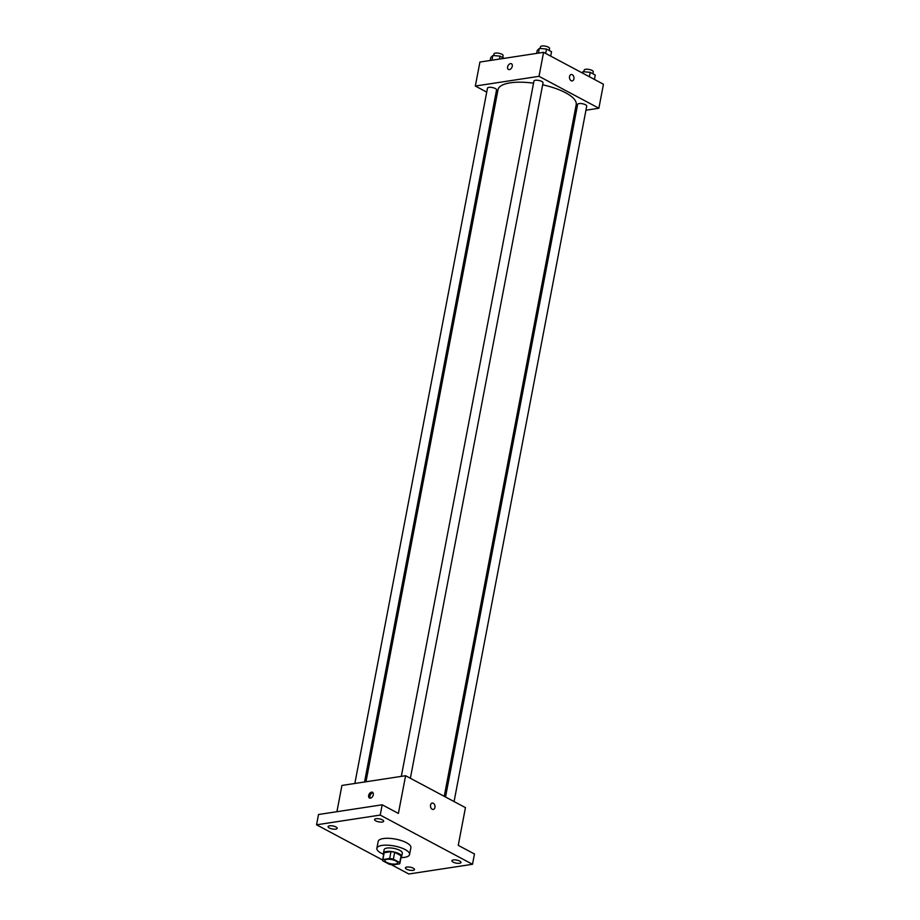<?xml version="1.0" encoding="UTF-8"?>
<svg xmlns="http://www.w3.org/2000/svg" width="920" height="920" viewBox="0 0 920 920"><rect width="100%" height="100%" fill="white"/><g stroke="black" fill="none" stroke-linecap="round" stroke-linejoin="round"><path stroke-width="1.38" d="M386.894 859.349A6.474 2.151 10.8 0 1 393.978 860.165A6.474 2.151 10.8 0 1 397.624 862.891A6.474 2.151 10.8 0 1 390.862 863.788A6.474 2.151 10.8 0 1 384.905 860.464A6.474 2.151 10.8 0 1 386.894 859.349M382.754 860.786L389.16 864.202A8.786 2.909 10.8 0 0 392.851 864.857L399.648 863.822A8.786 2.909 10.8 0 0 399.889 863.328A8.786 2.909 10.8 0 0 399.763 862.581L393.369 859.165A8.786 2.909 10.8 0 0 389.678 858.498L382.869 859.544A8.786 2.909 10.8 0 0 382.628 860.039A8.786 2.909 10.8 0 0 382.754 860.786M399.763 862.581L401.074 855.715L394.68 852.311L393.369 859.165M389.678 858.498L390.988 851.644L384.18 852.679L382.869 859.544M390.988 851.644A8.786 2.909 10.8 0 1 394.68 852.311M401.074 855.715A8.786 2.909 10.8 0 1 401.2 856.474L399.889 863.328M391.299 864.65L408.836 874L472.512 864.282L380.224 815.074L316.549 824.803L382.628 860.027L383.939 853.173A8.786 2.909 10.8 0 1 384.18 852.679M401.028 857.405A9.246 3.07 -169.2 0 0 401.649 856.554A9.246 3.07 -169.2 0 0 399.199 853.806A9.246 3.07 -169.2 0 0 389.482 851.368A9.246 3.07 -169.2 0 0 383.479 853.093A9.246 3.07 -169.2 0 0 383.755 854.116M383.479 853.093L384.134 849.666A9.246 3.07 10.8 0 1 386.986 848.067A9.246 3.07 10.8 0 1 399.855 850.379A9.246 3.07 10.8 0 1 402.304 853.127L401.649 856.554M383.709 854.358A16.652 5.52 10.8 0 1 376.866 848.274A16.652 5.52 10.8 0 1 381.995 845.411A16.652 5.52 10.8 0 1 400.2 847.504A16.652 5.52 10.8 0 1 409.572 854.519A16.652 5.52 10.8 0 1 400.982 857.647M376.866 848.274L378.178 841.42A16.652 5.52 10.8 0 1 383.306 838.557A16.652 5.52 10.8 0 1 401.499 840.638A16.652 5.52 10.8 0 1 410.883 847.654L409.572 854.519M406.64 869.204A4.623 1.529 10.8 0 1 405.409 867.836A4.623 1.529 10.8 0 1 410.239 867.192A4.623 1.529 10.8 0 1 414.494 869.561A4.623 1.529 10.8 0 1 411.493 870.423A4.623 1.529 10.8 0 1 406.64 869.204M329.314 827.977A4.623 1.529 10.8 0 1 328.084 826.608A4.623 1.529 10.8 0 1 332.913 825.964A4.623 1.529 10.8 0 1 337.168 828.345A4.623 1.529 10.8 0 1 334.178 829.207A4.623 1.529 10.8 0 1 329.314 827.977M375.797 820.881A4.623 1.529 10.8 0 1 374.566 819.513A4.623 1.529 10.8 0 1 379.397 818.869A4.623 1.529 10.8 0 1 383.651 821.249A4.623 1.529 10.8 0 1 380.65 822.1A4.623 1.529 10.8 0 1 375.797 820.881M453.111 862.109A4.623 1.529 10.8 0 1 451.892 860.729A4.623 1.529 10.8 0 1 456.722 860.096A4.623 1.529 10.8 0 1 460.977 862.466A4.623 1.529 10.8 0 1 457.976 863.328A4.623 1.529 10.8 0 1 453.111 862.109M472.512 864.282L474.467 853.99L458.252 845.353L465.451 807.633L405.593 775.721L398.394 813.429L382.179 804.793L380.224 815.074M430.56 805.081A3.231 2.231 -98.7 0 1 432.25 803.045A3.231 2.231 -98.7 0 1 434.941 805.908A3.231 2.231 -98.7 0 1 433.228 809.45A3.231 2.231 -98.7 0 1 430.56 805.081M382.179 804.793L318.516 814.51L316.549 824.803M405.593 775.721L341.918 785.45L336.916 811.704M371.553 792.154A3.231 2.093 118.1 0 1 372.497 792.293A3.231 2.093 118.1 0 1 372.818 796.133A3.231 2.093 118.1 0 1 369.449 798.008A3.231 2.093 118.1 0 1 368.839 794.834A3.231 2.093 118.1 0 1 371.553 792.154M370.173 798.169A3.231 2.093 118.1 0 1 370.311 794.983A3.231 2.093 118.1 0 1 372.807 792.821A3.231 2.093 118.1 0 1 373.037 792.798M432.25 803.045A3.231 2.231 -98.7 0 1 434.941 805.908A3.231 2.231 -98.7 0 1 433.228 809.45M365.976 781.77L498.007 89.688A39.801 13.202 10.8 0 1 510.266 82.834A39.801 13.202 10.8 0 1 533.542 83.191M542.65 84.812A39.801 13.202 10.8 0 1 576.207 104.604L444.256 796.329M364.538 781.988L496.558 89.907A4.623 1.529 -169.2 0 0 492.303 87.538A4.623 1.529 -169.2 0 0 487.473 88.182L354.844 783.472M445.522 797.007L577.645 104.374A4.623 1.529 10.8 0 1 579.071 103.58A4.623 1.529 10.8 0 1 584.131 104.167A4.623 1.529 10.8 0 1 586.73 106.11L454.066 801.573M401.315 776.376L533.945 81.075A4.623 1.529 10.8 0 1 535.371 80.281A4.623 1.529 10.8 0 1 540.431 80.868A4.623 1.529 10.8 0 1 543.03 82.811L410.366 778.274M585.948 110.216L598.874 108.238L539.005 76.326L475.341 86.043L486.726 92.115M495.27 96.669L496.535 97.347M574.816 111.918L576.253 111.688M539.005 76.326L543.582 52.325L603.451 84.237L598.874 108.238M569.537 76.544A3.231 2.231 -98.7 0 1 571.228 74.508A3.231 2.231 -98.7 0 1 573.919 77.372A3.231 2.231 -98.7 0 1 572.205 80.914A3.231 2.231 -98.7 0 1 569.537 76.544M543.582 52.325L479.918 62.054L475.341 86.043M508.426 69.471A3.231 2.093 118.1 0 1 507.817 66.297A3.231 2.093 118.1 0 1 510.531 63.618A3.231 2.093 118.1 0 1 511.474 63.756A3.231 2.093 118.1 0 1 511.796 67.597A3.231 2.093 118.1 0 1 508.426 69.471A3.231 2.093 118.1 0 1 507.817 66.297A3.231 2.093 118.1 0 1 510.519 63.618A3.231 2.093 118.1 0 1 511.474 63.756M571.228 74.508A3.231 2.231 -98.7 0 1 573.919 77.372A3.231 2.231 -98.7 0 1 572.205 80.914M504.171 58.339L500.02 56.131L492.867 55.499L490.739 57.557L490.176 60.478M500.02 56.131L499.468 59.064M492.867 55.499L491.958 60.214M493.695 55.579L494.017 53.889A4.623 1.529 10.8 0 1 495.443 53.096A4.623 1.529 10.8 0 1 500.491 53.682A4.623 1.529 10.8 0 1 503.102 55.625L502.722 57.58M550.7 56.12L551.54 51.727L546.503 49.036L539.338 48.404L537.211 50.45L536.659 53.383M546.503 49.036L545.663 53.429M539.338 48.404L538.441 53.107M540.166 48.472L540.488 46.793A4.623 1.529 10.8 0 1 541.914 46A4.623 1.529 10.8 0 1 546.974 46.575A4.623 1.529 10.8 0 1 549.573 48.53L549.205 50.473M594.4 79.419L595.24 75.026L590.203 72.335L583.038 71.703L581.934 72.772M590.203 72.335L589.363 76.728M583.038 71.703L582.751 73.209M583.866 71.771L584.188 70.093A4.623 1.529 10.8 0 1 585.615 69.299A4.623 1.529 10.8 0 1 590.674 69.874A4.623 1.529 10.8 0 1 593.273 71.829L592.905 73.772"/></g></svg>
